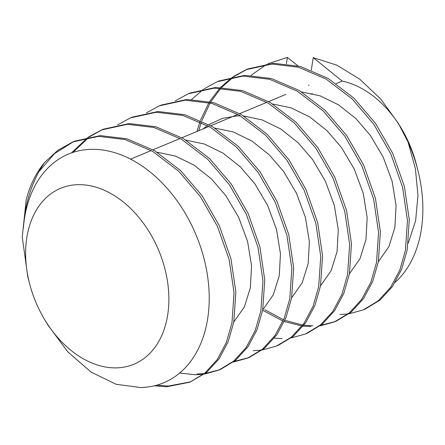 <?xml version="1.0" encoding="UTF-8"?>
<svg xmlns="http://www.w3.org/2000/svg" width="445" height="445" viewBox="0 0 445 445"><rect width="100%" height="100%" fill="white"/><g stroke="black" fill="none" stroke-linecap="round" stroke-linejoin="round"><path stroke-width="0.67" d="M309.03 85.106L308.485 85.334M116.395 367.876A95.291 66.672 67.4 0 1 44.428 319.215A95.291 66.672 67.4 0 1 29.57 283.587A95.291 66.672 67.4 0 1 60.581 188.324A95.291 66.672 67.4 0 1 78.12 184.669A95.291 66.672 67.4 0 1 163.126 262.55A95.291 66.672 67.4 0 1 133.928 364.221A95.291 66.672 67.4 0 1 116.395 367.876M154.393 385.793L166.497 386.816L189.865 382.194L204.8 373.171L217.188 359.655L226.344 342.478L231.979 322.831L234.037 292.732L229.125 259.429L217.394 226.277L200.372 196.601L178.718 171.264L152.78 151.456L125.073 139.552L98.462 136.359L72.724 141.966L57.7 150.432L44.572 162.503C32.123 180.77 25.059 202.62 23.379 228.051A123.877 86.669 67.4 0 1 91.231 149.331A123.877 86.669 67.4 0 1 205.429 264.464A123.877 86.669 67.4 0 1 143.907 387.367L141.098 387.589L116.212 384.319L91.147 372.12L67.796 351.873L47.949 325.111L44.428 319.215M72.724 141.966L74.543 141.21L100.281 135.597L126.886 138.796L154.599 150.694L180.537 170.507L202.186 195.839L219.213 225.515L230.938 258.667L235.85 291.976L233.797 322.074L228.163 341.721L219.007 358.898L206.619 372.409L189.865 382.194M190.766 381.81L168.316 386.06L156.879 385.147M246.152 69.648L247.971 68.892L273.708 63.279L300.319 66.477L328.026 78.376L353.964 98.189L375.619 123.521L392.64 153.197L404.366 186.349L409.283 219.652L407.225 249.756L401.59 269.403L392.434 286.58L380.047 300.091L365.111 309.119L363.292 309.876L378.228 300.848L390.615 287.337L399.777 270.16L405.406 250.513L407.464 220.414L402.553 187.106L390.821 153.959L373.8 124.283L352.151 98.946L326.213 79.138L298.5 67.234L271.889 64.035L246.152 69.648L233.169 76.679M339.924 314.498L348.007 313.959M349.019 313.82L363.292 309.876M217.249 81.702L219.062 80.946L244.806 75.333L271.411 78.526L299.123 90.43L325.061 110.243L346.711 135.575L363.737 165.251L375.463 198.403L380.375 231.706L378.322 261.81L372.688 281.457L363.532 298.634L351.144 312.145L336.203 321.173L334.39 321.93L349.325 312.902L361.713 299.39L370.869 282.213L376.503 262.567L378.561 232.468L373.644 199.16L361.918 166.007L344.897 136.331L323.242 111L297.305 91.186L269.598 79.288L242.987 76.089L217.249 81.702L204.266 88.733M335.291 321.546L320.917 325.256M320.111 325.874L334.39 321.93M188.341 93.756L190.16 92.994L215.897 87.387L242.508 90.58L270.215 102.484L296.159 122.297L317.808 147.629L334.829 177.305L346.56 210.457L351.472 243.76L349.414 273.864L343.779 293.511L334.623 310.682L322.236 324.199L307.3 333.227L305.481 333.984L320.422 324.956L332.81 311.444L341.966 294.267L347.601 274.621L349.653 244.516L344.742 211.214L333.016 178.061L315.989 148.385L294.34 123.054L268.402 103.24L240.689 91.336L214.084 88.143L188.341 93.756L175.358 100.787M291.208 337.927L305.481 333.984M159.438 105.81L161.257 105.048L186.995 99.441L213.6 102.634L241.312 114.537L267.25 134.351L288.9 159.683L305.926 189.359L317.652 222.511L322.564 255.814L320.511 285.918L314.876 305.565L305.721 322.736L293.333 336.253L278.392 345.281L276.579 346.038L291.514 337.01L303.902 323.493L313.058 306.321L318.692 286.675L320.75 256.57L315.839 223.268L304.107 190.115L287.086 160.439L265.437 135.108L239.493 115.294L211.787 103.39L185.176 100.197L159.438 105.81L146.455 112.835M253.211 350.654L261.293 350.12M262.3 349.981L276.579 346.038M130.535 117.858L132.349 117.102L158.086 111.495L184.697 114.688L212.41 126.591L238.348 146.399L259.997 171.737L277.018 201.413L288.749 234.565L293.661 267.868L291.603 297.972L285.974 317.613L276.818 334.79L264.425 348.307L249.489 357.329L247.67 358.091L262.611 349.064L274.999 335.547L284.155 318.375L289.79 298.728L291.842 268.624L286.93 235.322L275.205 202.169L258.178 172.493L236.529 147.162L210.591 127.348L182.878 115.444L156.273 112.251L130.535 117.858L117.552 124.889M248.577 357.702L234.204 361.412M233.397 362.03L247.67 358.091M101.627 129.912L103.446 129.156L129.184 123.549L155.794 126.742L183.501 138.645L209.439 158.453L231.094 183.791L248.115 213.466L259.841 246.613L264.758 279.922L262.7 310.02L257.065 329.667L247.91 346.844L235.522 360.361L220.587 369.383L218.768 370.14L233.703 361.118L246.096 347.601L255.252 330.424L260.881 310.782L262.939 280.678L258.028 247.376L246.296 214.223L229.275 184.547L207.626 159.21L181.688 139.402L153.976 127.498L127.365 124.305L101.627 129.912L88.644 136.943M219.674 369.756L205.301 373.466M204.283 373.594L197.218 374.006M179.702 373.038L195.399 374.762L203.482 374.223M204.494 374.084L218.768 370.14M312.841 325.796L303.891 325.239M302.756 325.089L284.85 320.311M283.571 319.805L264.764 309.664M198.737 130.719L201.257 122.353M201.741 120.968L210.112 102.951M210.741 101.899L220.937 88.171M221.677 87.37L233.33 77.08M234.153 76.496L247.064 69.275M232.34 77.252L220.598 87.342M219.858 88.127L209.556 101.621M208.922 102.656L200.422 120.361M199.927 121.724L196.924 131.475M262.945 310.421L283.031 321.068M284.299 321.551L302.072 326.001M303.195 326.135L311.022 326.552M203.437 89.306L191.695 99.396M274.292 338.183L282.119 338.606M73.058 152.368L88.805 137.344M89.634 136.76L102.539 129.54M87.815 137.516L71.395 152.935M408.299 243.042L415.602 220.803L417.989 195.539L415.413 168.794L408.026 141.983L398.358 123.371L380.697 99.007L359.821 79.249L336.915 65.193L313.219 57.627L342.205 81.079A95.291 66.672 67.4 0 1 400.044 126.252M311.3 70.143L313.219 57.627M297.855 65.838L287.414 57.411L286.385 63.774M287.414 57.411L267.868 63.73M266.483 64.436L251.102 75.338M157.079 152.201L175.502 156.084L194.142 165.195L211.386 178.879L225.888 195.739L238.676 217.371L247.615 241.546L251.559 265.826L250.351 287.776L244.4 306.855L233.814 321.969M185.982 140.147L204.405 144.03L223.045 153.141L240.289 166.825L254.796 183.685L267.584 205.323L276.523 229.492L280.461 253.772L279.26 275.722L273.308 294.801L262.722 309.915M214.885 128.093L233.314 131.976L251.953 141.087L269.192 154.771L283.699 171.631L296.487 193.269L305.426 217.438L309.364 241.718L308.163 263.668L302.211 282.747L291.625 297.861M202.981 128.944L207.47 125.562M208.928 124.606L222.361 118.387L236.584 115.939L240.495 115.889M243.793 116.039L262.216 119.922L280.856 129.033L298.1 142.717L312.601 159.577L325.39 181.215L334.329 205.384L338.272 229.665L337.071 251.614L331.113 270.694L320.534 285.807M272.696 103.985L291.125 107.868L309.759 116.979L327.003 130.663L341.51 147.529L354.298 169.161L363.237 193.33L367.175 217.616L365.974 239.56L360.022 258.64L349.436 273.753M301.604 91.937L320.027 95.82L338.667 104.931L355.905 118.615L370.412 135.475L383.201 157.107L392.14 181.276L396.083 205.562L394.876 227.506L388.924 246.591L378.339 261.699M395.188 282.353A123.877 86.669 -112.6 0 0 417.744 169.818A123.877 86.669 -112.6 0 0 408.026 141.983M398.358 123.376L401.435 128.522A95.291 66.672 67.4 0 1 416.292 164.149L417.744 169.818M29.57 283.587L27.768 276.573L22.25 237.079L26.183 199.877A133.405 93.339 67.4 0 1 44.572 162.503M39.049 171.459L54.54 153.625L73.636 141.593M310.788 94.184L312.268 93.567M336.164 83.599L342.205 81.079M130.546 159.149L151.205 150.538M153.019 149.781L180.108 138.484M181.927 137.727L209.017 126.43M210.83 125.674L237.919 114.376M239.738 113.62L266.822 102.322M268.641 101.566L285.862 94.385"/></g></svg>
